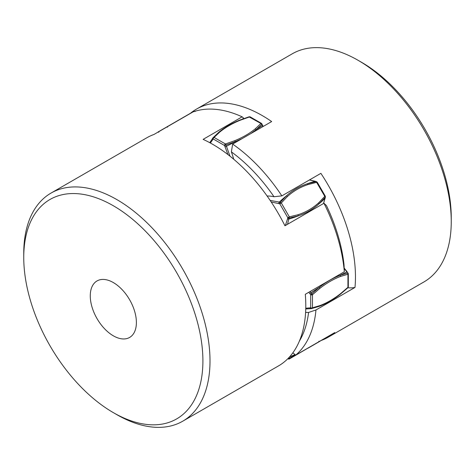 <?xml version="1.0" encoding="UTF-8"?>
<svg xmlns="http://www.w3.org/2000/svg" width="475" height="475" viewBox="0 0 475 475"><rect width="100%" height="100%" fill="white"/><g stroke="black" fill="none" stroke-linecap="round" stroke-linejoin="round"><path stroke-width="0.71" d="M190.517 113.24A131.7 76.042 60 0 1 196.484 109.107L292.273 53.8A131.7 76.042 60 0 1 358.126 60.325A131.7 76.042 60 0 1 393.543 88.861A131.7 76.042 60 0 1 451.25 221.629A131.7 76.042 60 0 1 423.973 281.918L328.183 337.22A131.7 76.042 60 0 1 321.622 340.32M451.25 221.629L451.25 217.532A126.683 73.144 -120 0 0 395.74 89.817A126.683 73.144 -120 0 0 361.671 62.373L358.126 60.325M196.484 109.107A131.7 76.042 60 0 1 271.67 121.558L232.643 144.091L231.378 151.881A126.683 73.144 60 0 1 253.834 171.748A126.683 73.144 60 0 1 273.998 196.733A62.718 36.207 -120 0 0 267.098 196.015M347.872 287.767A62.718 36.207 -120 0 0 354.991 287.44A131.7 76.042 60 0 0 320.886 173.345L281.859 195.878A131.7 76.042 -120 0 0 258.733 166.689A131.7 76.042 -120 0 0 232.643 144.091M354.991 287.44L315.97 309.973L308.584 312.437A126.683 73.144 60 0 1 299.387 341.103M328.183 337.22A131.7 76.042 60 0 0 334.75 332.583L295.729 355.116A131.7 76.042 -120 0 0 315.97 309.973M305.603 312.372A62.718 36.207 -120 0 0 308.584 312.437M292.837 352.842L295.729 355.116M233.706 159.232A62.718 36.207 -120 0 0 231.378 151.881M273.998 196.733L281.859 195.878M219.729 132.086L218.862 132.21L213.15 137.625A1.253 0.997 39.1 0 0 213.21 138.961A1.253 0.724 -60 0 1 214.094 137.423L219.729 132.086C225.399 127.431 232.263 123.464 240.32 120.193L249.571 116.939A1.253 0.724 -60 0 1 250.2 116.88L261.535 123.423A1.253 0.724 120 0 0 260.906 123.482L249.072 116.886M250.741 133.647L256.138 129.651L261.85 124.26L261.535 123.423M316.54 181.64A1.253 0.861 107.9 0 0 316.196 181.628L307.378 183.748C299.571 186.277 292.618 190.285 286.526 195.783L280.268 202.374A1.253 0.861 107.9 0 0 279.793 203.828L281.307 202.956L287.47 196.448C293.491 191.015 300.354 187.055 308.067 184.555L317.241 182.21L315.59 181.337L309.492 179.924M317.241 182.21L325.256 196.086L324.799 196.353L316.196 181.628L309.427 179.966M325.399 196.977L325.185 197.95A1.253 0.861 -167.9 0 1 325.025 198.259L325.233 197.279L324.799 196.353L318.63 202.861C312.615 208.293 305.752 212.254 298.039 214.748L289.322 216.838L287.808 217.71L287.595 218.684A1.253 0.861 -167.9 0 0 289.097 218.999A100.344 69.047 12.1 0 0 298.14 215.899C305.947 213.37 312.9 209.356 318.992 203.858L325.233 197.279A1.253 0.861 12.1 0 0 325.399 196.977L325.256 196.086M348.056 272.971L340.219 275.286C333.266 277.899 326.313 281.913 319.366 287.322L310.692 294.72A1.253 0.724 0 0 0 312.467 294.72L319.907 288.337C326.77 282.993 333.634 279.033 340.504 276.45L347.943 274.241A1.253 0.724 0 0 0 348.312 273.725L344.197 268.529M348.312 273.725L348.312 286.811A1.253 0.724 180 0 1 347.943 287.327L347.943 274.241L347.742 273.03L346.922 271.949A100.344 17.634 142.7 0 0 340.219 275.28L340.504 276.45M316.777 343.116L316.783 343.11A1.253 1.021 -120 0 1 316.783 343.11L325.102 338.152M194.732 111.5L193.693 111.405L158.217 131.89A1.253 1.021 60 0 0 157.914 132.181M262.063 124.022L262.378 125.513L261.85 124.26L260.906 123.482L255.271 128.826C249.601 133.481 242.737 137.441 234.68 140.713L225.429 143.967A1.253 0.724 120 0 0 224.538 145.504L235.285 141.692L242.197 138.575M271.189 201.982L279.793 203.828L287.808 217.71A1.253 0.861 12.1 0 0 289.305 218.025L298.14 215.899L298.039 214.748M347.943 287.327L340.504 293.71C333.634 299.054 326.77 303.014 319.907 305.597L312.467 307.806A1.253 0.724 180 0 1 310.692 307.806A1.253 0.997 80.9 0 0 311.82 308.53L319.473 306.256C326.456 303.626 333.432 299.6 340.385 294.185L347.914 287.731L348.312 286.811M295.349 354.807L289.305 358.281A1.253 0.552 170.2 0 1 288.099 358.453M287.951 358.601A1.253 1.021 60 0 0 289.322 358.969L325.221 338.087M316.783 343.11L308.067 348.145L316.783 343.11M113.329 412.627L116.874 414.675A131.7 76.042 -120 0 0 152.493 427.067A131.7 76.042 -120 0 0 182.727 421.2A131.7 76.042 -120 0 0 194.317 292.119A131.7 76.042 -120 0 0 81.261 187.221A131.7 76.042 -120 0 0 51.027 193.082A131.7 76.042 -120 0 0 23.75 253.377L23.75 257.474A126.683 73.144 60 0 1 79.07 193.836A126.683 73.144 60 0 1 196.098 317.419A126.683 73.144 60 0 1 147.588 424.543A126.683 73.144 60 0 1 113.329 412.627A126.683 73.144 60 0 1 23.75 257.474M104.512 279.496A32.615 18.828 60 0 1 132.507 305.473A32.615 18.828 60 0 1 129.633 337.434A32.615 18.828 60 0 1 122.146 338.883A32.615 18.828 60 0 1 94.157 312.912A32.615 18.828 60 0 1 97.025 280.945A32.615 18.828 60 0 1 104.512 279.496M51.027 193.082L146.817 137.78A131.7 76.042 -120 0 1 153.947 134.472L192.975 111.94A131.7 76.042 60 0 1 216.078 109.387A131.7 76.042 60 0 1 242.143 116.826L243.426 117.901A62.718 36.207 60 0 0 242.838 118.904M182.727 421.2L278.516 365.898A131.7 76.042 -120 0 0 305.3 294.298L344.327 271.771L344.037 264.884A126.683 73.144 -120 0 0 326.408 205.538L323.974 203.241A131.7 76.042 60 0 1 344.327 271.771M242.143 116.826L203.122 139.359A131.7 76.042 -120 0 1 284.952 225.773L323.974 203.241M262.847 126.653L262.378 125.513A100.344 17.634 -22.7 0 1 256.138 129.657L255.271 128.826M315.602 181.337A1.253 0.861 107.9 0 0 315.246 181.325A100.344 69.047 107.9 0 0 307.378 183.748L308.067 184.555M323.463 203.537L325.025 198.259A100.344 69.047 12.1 0 1 318.992 203.858L318.63 202.861M308.809 292.273L310.692 294.72L310.692 307.806L305.763 308.228M287.595 218.684L285.362 225.536M210.383 143.017L213.21 138.961L224.538 145.504L227.947 154.583M167.622 127.134L166.933 126.855L158.217 131.89L158.804 132.246M187.898 114.867L193.693 111.405L195.124 111.53M250.2 116.88L249.209 116.767L239.851 120.056C231.687 123.369 224.711 127.395 218.933 132.139L213.15 137.625L214.094 137.423L225.429 143.967L226.45 146.252L225.067 146.751M213.097 137.691L212.622 138.273A1.253 0.997 39.1 0 0 212.687 139.602M229.977 156.174L226.45 146.252A100.344 17.634 -22.7 0 0 235.285 141.692L234.68 140.713M270.156 200.426L279.324 202.065A1.253 0.861 107.9 0 0 278.843 203.52M287.47 196.448L286.526 195.783A100.344 69.047 107.9 0 0 279.324 202.065L281.307 202.956L289.322 216.838L287.541 224.277M310.098 291.531L311 292.695L309.872 293.645M319.907 288.337L319.366 287.322A100.344 17.634 142.7 0 0 311 292.695L312.467 294.72L312.467 307.806L311.849 308.518L310.959 308.667A1.253 0.997 -99.1 0 1 309.872 307.942M311.737 308.542L311 308.661A1.253 0.997 -99.1 0 1 310.959 308.667L305.746 308.946M319.366 306.286L319.907 305.597M340.219 294.245L340.504 293.71L340.219 294.245M295.07 354.582A100.344 44.11 170.2 0 1 289.59 356.873M318.992 341.163L318.63 342.048M289.322 358.969L289.144 357.348M298.039 353.934L298.14 353.198M262.586 125.269L263.097 126.51M325.185 197.95L323.534 203.496M344.179 268.072L347.237 271.89M213.168 137.602L209.754 142.672M311.849 308.524L319.461 306.262"/></g></svg>
